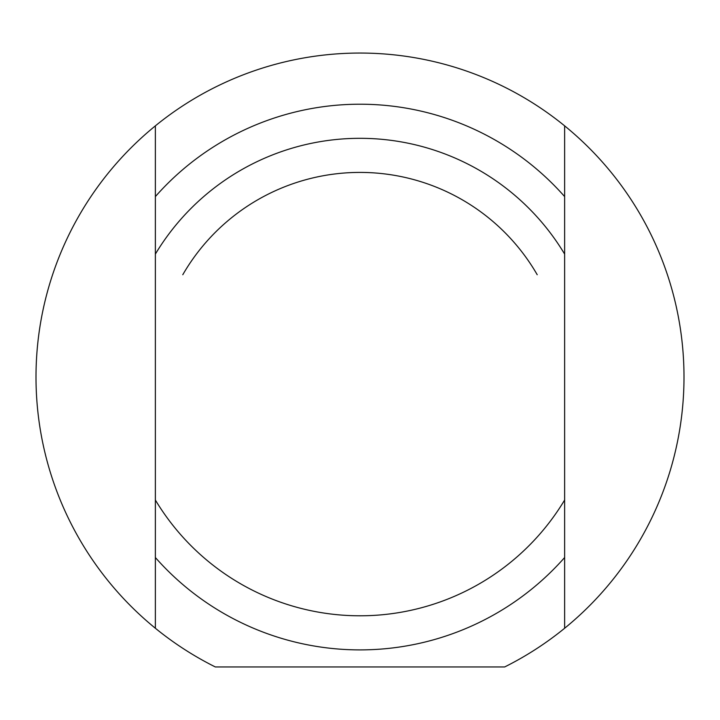<?xml version="1.0" encoding="UTF-8"?>
<svg xmlns="http://www.w3.org/2000/svg" width="720" height="720" viewBox="0 0 720 720"><rect width="100%" height="100%" fill="white"/><g stroke="black" fill="none" stroke-linecap="round" stroke-linejoin="round"><path stroke-width="1.08" d="M182.781 274.734A204.633 204.633 0 0 1 537.219 274.734M564.633 196.587L564.633 125.856A324 324 0 0 1 564.633 628.254L564.633 196.587A272.844 272.844 0 0 0 155.367 196.587L155.367 628.254A324 324 0 0 1 155.367 125.856L155.367 196.587M564.633 500.022A238.734 238.734 0 0 1 155.367 500.022M155.367 557.523A272.844 272.844 0 0 0 564.633 557.523M564.633 628.254A324 324 0 0 1 504.693 666.945L215.307 666.945A324 324 0 0 1 155.367 628.254M155.367 125.856A324 324 0 0 1 564.633 125.856M155.367 254.088A238.734 238.734 0 0 1 564.633 254.088"/></g></svg>
